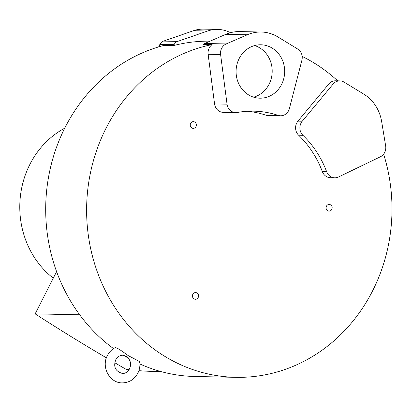<?xml version="1.0" encoding="UTF-8"?>
<svg xmlns="http://www.w3.org/2000/svg" width="412" height="412" viewBox="0 0 412 412"><rect width="100%" height="100%" fill="white"/><g stroke="black" fill="none" stroke-linecap="round" stroke-linejoin="round"><path stroke-width="0.62" d="M253.607 97.16A26.703 24.298 91.2 0 0 269.108 84.166A26.703 24.298 91.2 0 0 254.662 45.557M261.182 32.018L239.702 31.575A39.48 35.926 91.2 0 0 225.791 34.34L204.738 43.492A9.873 8.982 91.2 0 0 203.137 44.398L212.139 44.584A9.873 8.982 91.2 0 0 208.127 54.276L214.554 103.912A9.873 8.982 91.2 0 0 223.242 112.352L235.726 112.61A9.873 8.982 91.2 0 0 237.369 112.476A98.7 89.816 -88.8 0 1 253.813 111.152A98.7 89.816 -88.8 0 1 278.11 115.355A9.873 8.982 91.2 0 0 280.541 115.777A9.873 8.982 91.2 0 0 289.384 108.577L301.893 60.281A9.873 8.982 91.2 0 0 297.634 48.982L277.899 36.946A39.48 35.926 91.2 0 0 261.182 32.018A39.48 35.926 91.2 0 0 247.277 34.783L226.224 43.929A9.873 8.982 91.2 0 0 220.605 54.533L227.038 104.169A9.873 8.982 91.2 0 0 235.726 112.61M280.541 115.777L268.063 115.52A9.873 8.982 91.2 0 1 265.632 115.103A98.7 89.816 91.2 0 0 247.566 111.261M337.675 80.834A167.792 152.682 91.2 0 0 302.171 56.403M339.89 80.876L335.595 80.788A9.867 8.976 91.2 0 0 328.771 84.017L297.938 121.154A9.867 8.976 91.2 0 0 298.628 135.218L302.928 135.306A98.7 89.816 -88.8 0 1 326.654 171.737A9.867 8.976 91.2 0 0 334.755 177.809A9.867 8.976 91.2 0 0 338.54 176.975L380.405 156.771A9.867 8.976 91.2 0 0 385.658 145.951L381.641 121.519A39.48 35.926 91.2 0 0 363.806 94.142L344.066 82.112A9.867 8.976 91.2 0 0 339.89 80.876A9.867 8.976 91.2 0 0 333.066 84.11L302.233 121.241A9.867 8.976 91.2 0 0 302.928 135.306M334.755 177.809L330.46 177.716A9.867 8.976 91.2 0 1 322.359 171.644A98.7 89.816 91.2 0 0 298.628 135.218M212.139 44.584A167.792 152.682 91.2 0 0 106.008 128.312A167.792 152.682 91.2 0 0 235.865 377.33A167.792 152.682 91.2 0 0 372.603 290.841A167.792 152.682 91.2 0 0 383.618 154.155M331.778 209.425A3.358 3.054 91.2 0 0 329.183 204.445A3.358 3.054 91.2 0 0 326.448 206.175A3.358 3.054 91.2 0 0 329.044 211.155A3.358 3.054 91.2 0 0 331.778 209.425M195.968 126.628A3.358 3.054 91.2 0 0 193.372 121.648A3.358 3.054 91.2 0 0 190.638 123.379A3.358 3.054 91.2 0 0 193.233 128.359A3.358 3.054 91.2 0 0 195.968 126.628M198.167 297.552A3.358 3.054 91.2 0 0 195.566 292.566A3.358 3.054 91.2 0 0 192.831 294.297A3.358 3.054 91.2 0 0 195.427 299.277A3.358 3.054 91.2 0 0 198.167 297.552M281.587 84.419A26.703 24.298 -88.8 0 1 259.828 98.185A26.703 24.298 -88.8 0 1 239.161 58.556A26.703 24.298 -88.8 0 1 260.925 44.79A26.703 24.298 -88.8 0 1 281.587 84.419M210.115 41.154A167.792 152.682 91.2 0 0 173.607 45.552L174.034 44.687A6.911 6.288 -88.8 0 1 177.68 41.396L207.643 31.008A34.546 31.436 -88.8 0 1 217.701 29.412A34.546 31.436 -88.8 0 1 230.493 32.697M113.558 348.609A167.792 152.682 91.2 0 1 65.086 127.468A167.792 152.682 91.2 0 1 164.197 45.356L173.607 45.552M123.549 355.304A167.792 152.682 91.2 0 0 128.441 358.183M139.915 363.981A167.792 152.682 91.2 0 0 194.943 376.491L235.865 377.33M139.405 362.308C142.269 362.565 133.081 358.249 128.194 355.602C124.707 353.166 117.487 347.517 115.319 347.692L115.01 347.754M158.63 46.906L159.877 44.398A6.911 6.288 -88.8 0 1 163.523 41.102L193.48 30.72A34.546 31.436 -88.8 0 1 203.543 29.123L217.701 29.412M53.282 278.141A87.349 79.485 -88.8 0 1 29.875 164.398A87.349 79.485 -88.8 0 1 64.725 128.184M114.804 362.771A493.391 95.749 -153.1 0 0 126.031 369.281A493.391 95.749 -153.1 0 0 129.059 369.657M138.88 370.656A493.391 95.749 -153.1 0 0 160.227 371.361M79.686 314.789L35.154 313.872A493.391 95.749 -153.1 0 0 106.414 357.853M35.154 313.872L56.599 271.611M225.791 34.34L247.277 34.783M204.738 43.492L226.224 43.929M208.127 54.276L220.605 54.533M214.554 103.912L227.038 104.169M265.632 115.103L278.11 115.355M174.034 44.687L159.877 44.398M207.643 31.008L193.48 30.72M177.68 41.396L163.523 41.102M322.359 171.644L326.654 171.737M297.938 121.154L302.233 121.241M328.771 84.017L333.066 84.11M129.456 368.946C130.728 366.299 130.877 363.569 129.898 360.763C128.503 358.548 128.925 356.514 122.699 355.242C119.774 355.278 117.456 356.797 115.757 359.8C113.176 366.829 115.427 371.397 122.519 373.504C125.403 373.499 127.715 371.979 129.456 368.946M139.792 362.127C140.209 366.026 139.55 369.713 137.819 373.19C134.405 379.421 129.275 382.655 122.426 382.877C109.68 383.268 100.986 366.943 107.398 355.561C109.165 352.121 111.709 349.515 115.03 347.743"/></g></svg>
